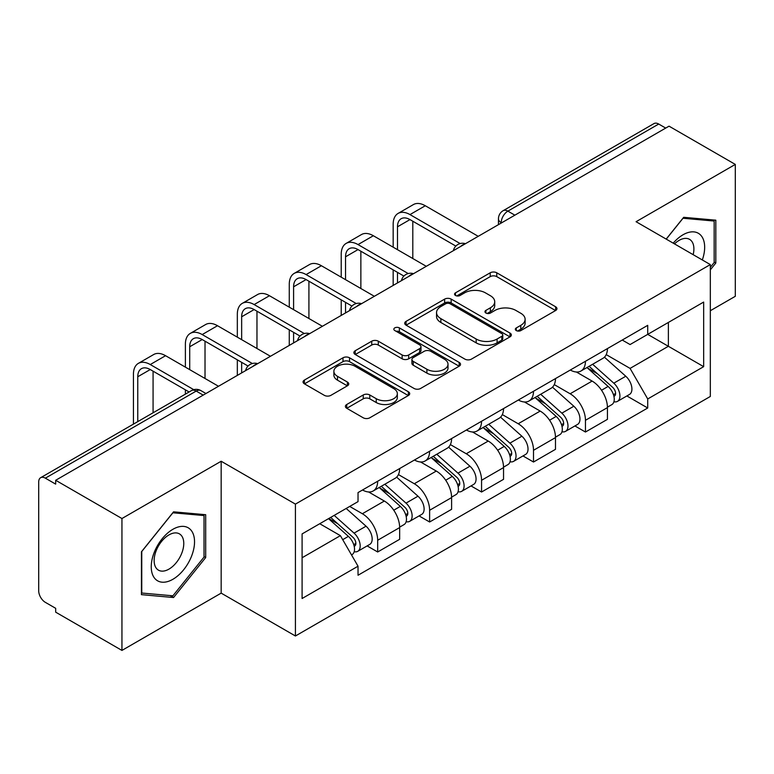 <?xml version="1.0" encoding="UTF-8"?>
<svg xmlns="http://www.w3.org/2000/svg" width="774" height="774" viewBox="0 0 774 774"><rect width="100%" height="100%" fill="white"/><g stroke="black" fill="none" stroke-linecap="round" stroke-linejoin="round"><path stroke-width="1.16" d="M516.287 330.575A3.231 1.867 0 0 0 520.863 330.575L555.597 310.529A4.625 2.67 0 0 0 556.951 308.642A4.625 2.67 0 0 0 555.597 306.756L496.763 272.787A4.625 2.67 0 0 0 490.223 272.787L455.499 292.833A3.231 1.867 0 0 0 454.551 294.159A3.231 1.867 0 0 0 455.499 295.474A3.231 1.867 0 0 0 460.075 295.474L464.564 292.882A14.793 8.543 0 0 1 485.482 292.882L490.387 295.716A14.793 8.543 0 0 1 494.721 301.754A14.793 8.543 0 0 1 490.387 307.791L485.898 310.384A3.231 1.867 0 0 0 484.95 311.709A3.231 1.867 0 0 0 485.898 313.025A3.231 1.867 0 0 0 490.474 313.025L494.963 310.432A14.793 8.543 0 0 1 515.881 310.432L520.786 313.267A14.793 8.543 0 0 1 525.12 319.304A14.793 8.543 0 0 1 520.786 325.341L516.287 327.934A3.231 1.867 0 0 0 515.339 329.25A3.231 1.867 0 0 0 516.287 330.575L516.287 327.934M346.742 404.502A4.625 2.67 0 0 0 345.388 406.389A4.625 2.67 0 0 0 346.742 408.275L363.248 417.805A4.625 2.67 0 0 0 369.779 417.805L408.353 395.533A4.625 2.67 0 0 0 409.707 393.647A4.625 2.67 0 0 0 408.353 391.76L349.519 357.791A4.625 2.67 0 0 0 342.979 357.791L304.414 380.063A4.625 2.67 0 0 0 303.06 381.95A4.625 2.67 0 0 0 304.414 383.836L324.354 395.35A4.625 2.67 0 0 0 330.885 395.35L347.391 385.82A4.625 2.67 0 0 0 348.745 383.933A4.625 2.67 0 0 0 347.391 382.046L337.503 376.338A12.365 7.14 0 0 1 333.884 371.288A12.365 7.14 0 0 1 341.518 364.689A12.365 7.14 0 0 1 354.995 366.237L393.724 388.606A12.365 7.14 0 0 1 397.343 393.647A12.365 7.14 0 0 1 389.709 400.245A12.365 7.14 0 0 1 376.241 398.697L369.779 394.972A4.625 2.67 0 0 0 363.248 394.972L346.742 404.502L346.742 408.275M295.426 504.116L221.171 461.246L121.944 518.532L55.68 480.277L669.036 126.162L735.3 164.417L636.073 221.712L710.329 264.582L295.426 504.116L295.426 635.996L710.329 396.462L710.329 264.582M464.893 359.117A4.625 2.67 0 0 0 471.434 359.117L509.998 336.854A4.625 2.67 0 0 0 511.353 334.958A4.625 2.67 0 0 0 509.998 333.072L451.165 299.112A4.625 2.67 0 0 0 444.634 299.112L406.06 321.374A4.625 2.67 0 0 0 404.705 323.261A4.625 2.67 0 0 0 406.06 325.148L464.893 359.117M396.075 331.272A3.231 1.867 0 0 1 399.365 331.727L399.365 327.886L459.176 362.416A4.625 2.67 0 0 1 460.53 364.302A4.625 2.67 0 0 1 459.176 366.189L420.611 388.461A4.625 2.67 0 0 1 414.071 388.461L355.237 354.492L355.237 350.719A4.625 2.67 0 0 0 353.882 352.605A4.625 2.67 0 0 0 355.237 354.492M355.237 350.719L371.743 341.189A4.625 2.67 0 0 1 378.283 341.189L402.141 354.966A4.625 2.67 0 0 0 408.682 354.966L419.624 348.648A4.625 2.67 0 0 0 420.979 346.752A4.625 2.67 0 0 0 419.624 344.865L394.788 330.527A3.231 1.867 0 0 1 393.84 329.211A3.231 1.867 0 0 1 395.833 327.479A3.231 1.867 0 0 1 399.365 327.886M121.944 518.532L121.944 650.421L55.68 612.166L55.68 608.316L45.356 602.356A9.414 5.437 -120 0 1 38.7 590.823L38.7 482.009A9.414 5.437 -120 0 1 40.654 477.693L191.488 390.609A9.414 5.437 60 0 1 196.199 391.073L45.356 478.168A9.414 5.437 -120 0 0 40.654 477.693M710.329 310.722L735.3 296.307L735.3 164.417M121.944 650.421L221.171 593.126L295.426 635.996M55.68 480.277L55.68 484.127L45.356 478.168M514.865 215.172L507.87 211.138A9.414 5.437 60 0 0 503.168 210.673L654.001 123.579A9.414 5.437 60 0 1 658.713 124.043L507.87 211.138A9.414 5.437 120 0 0 501.213 222.67L501.213 223.057M665.708 128.087L658.713 124.043M585.454 361.284A21.662 12.51 60 0 1 580.974 371.007L602.946 358.314A21.662 12.51 -120 0 0 607.435 348.59M554.271 384.61L570.138 393.773A21.662 12.51 60 0 1 585.454 420.301L607.435 407.608A21.662 12.51 -120 0 0 592.12 381.079L576.388 372.004M607.435 407.608L607.435 419.344L585.454 432.027L574.918 425.942M580.974 371.007A21.662 12.51 60 0 1 570.312 370.03M585.454 420.301L585.454 432.027M533.509 391.267A21.662 12.51 60 0 1 529.029 400.99L551.001 388.306A21.662 12.51 -120 0 0 555.49 378.583M522.972 455.934L533.509 462.02L555.49 449.326L555.49 437.6A21.662 12.51 -120 0 0 540.175 411.071L524.443 401.987M529.029 400.99A21.662 12.51 60 0 1 518.357 400.013M502.326 414.593L518.193 423.755A21.662 12.51 60 0 1 533.509 450.294L533.509 462.02M481.563 421.259A21.662 12.51 60 0 1 477.084 430.983L499.056 418.299A21.662 12.51 -120 0 0 503.545 408.575M471.027 485.927L481.563 492.012L503.545 479.319L503.545 467.593A21.662 12.51 -120 0 0 488.23 441.064L472.498 431.979M477.084 430.983A21.662 12.51 60 0 1 466.412 430.005M450.381 444.586L466.248 453.748A21.662 12.51 60 0 1 481.563 480.277L481.563 492.012M429.618 451.252A21.662 12.51 60 0 1 425.139 460.975L447.111 448.291A21.662 12.51 -120 0 0 451.6 438.558M419.082 515.919L429.618 521.995L451.6 509.311L451.6 497.585A21.662 12.51 -120 0 0 436.284 471.056L420.553 461.972M425.139 460.975A21.662 12.51 60 0 1 414.467 459.998M398.436 474.578L414.303 483.74A21.662 12.51 60 0 1 429.618 510.269L429.618 521.995M377.673 481.244A21.662 12.51 60 0 1 373.194 490.968L395.166 478.274A21.662 12.51 -120 0 0 399.655 468.551M367.137 545.902L377.673 551.988L399.655 539.304L399.655 527.578A21.662 12.51 -120 0 0 384.339 501.039L368.608 491.964M373.194 490.968A21.662 12.51 60 0 1 362.522 489.99M349.703 506.428L362.358 513.733A21.662 12.51 60 0 1 377.673 540.262L377.673 551.988M622.248 340.038L630.075 344.556L703.663 302.063L668.368 322.448L668.368 346.288L630.075 368.395L606.216 354.618M302.092 557.754L340.386 535.647L358.033 566.21L302.092 598.515L302.092 533.915L358.033 501.62L358.033 492.583L647.722 325.332L647.722 334.368L703.663 366.663L647.722 398.958L630.075 368.395M703.663 302.063L703.663 366.663M358.033 566.21L358.033 575.246L647.722 407.995L647.722 398.958M710.329 269.865L715.824 263.025L715.824 220.184L683.684 217.31L666.182 239.089M221.171 461.246L221.171 593.126M141.429 594.655L173.56 597.528L205.691 557.551L205.691 514.71L173.56 511.837L141.429 551.814L141.429 594.655M340.386 535.647L319.739 523.727M626.863 395.949L647.722 407.995M714.16 262.067L715.824 263.025M170.164 595.564L173.56 597.528M204.026 556.593L205.691 557.551M517.583 331.03L520.786 329.182A14.793 8.543 0 0 0 525.12 323.145L525.12 319.304M494.721 301.754L494.721 305.595A14.793 8.543 0 0 1 490.387 311.632L487.185 313.48M555.529 310.558L496.763 276.628A4.625 2.67 0 0 0 490.223 276.628L456.795 295.929M509.94 336.884L451.165 302.953A4.625 2.67 0 0 0 444.634 302.953L406.127 325.186M501.833 336.284A3.231 1.867 0 0 0 502.771 334.958A3.231 1.867 0 0 0 501.833 333.642L450.187 303.824A3.231 1.867 0 0 0 445.611 303.824L440.87 306.562A14.793 8.543 0 0 0 436.536 312.599A14.793 8.543 0 0 0 440.87 318.636L476.174 339.022A14.793 8.543 0 0 0 497.092 339.022L501.833 336.284L501.833 340.125A3.231 1.867 0 0 0 502.771 338.809L502.771 334.958M436.536 312.599L436.536 316.45A14.793 8.543 0 0 0 440.87 322.487L440.87 318.636M501.833 340.125L497.092 342.863A14.793 8.543 0 0 1 476.174 342.863L440.87 322.487M355.295 354.531L371.743 345.04L371.743 341.189M420.979 346.752L420.979 350.603A4.625 2.67 0 0 1 419.624 352.489L408.682 358.807A4.625 2.67 0 0 1 402.141 358.807L378.283 345.04A4.625 2.67 0 0 0 371.743 345.04M399.365 331.727L459.117 366.228M426.9 369.256A12.365 7.14 0 0 0 440.377 370.804A12.365 7.14 0 0 0 448.011 364.215A12.365 7.14 0 0 0 444.382 359.165L430.741 351.29A4.625 2.67 0 0 0 424.2 351.29L413.248 357.607A4.625 2.67 0 0 0 411.903 359.494A4.625 2.67 0 0 0 413.248 361.381L426.9 369.256L426.9 373.107A12.365 7.14 0 0 0 440.377 374.655A12.365 7.14 0 0 0 448.011 368.056L448.011 364.215M411.903 359.494L411.903 363.335A4.625 2.67 0 0 0 413.248 365.222L413.248 361.381M426.9 373.107L413.248 365.222M397.343 393.647L397.343 397.497A12.365 7.14 0 0 1 389.709 404.086A12.365 7.14 0 0 1 376.241 402.538L369.779 398.813A4.625 2.67 0 0 0 363.248 398.813L346.8 408.304M333.884 371.288L333.884 375.129A12.365 7.14 0 0 0 337.503 380.179L337.503 376.338M347.332 385.858L337.503 380.179M408.285 395.572L349.519 361.642A4.625 2.67 0 0 0 342.979 361.642L304.472 383.875M586.963 367.544L608.122 386.439A11.774 6.802 60 0 1 611.818 404.638L607.426 407.172M587.524 368.047L597.48 373.803M589.091 366.315L612.65 387.329A5.65 3.26 60 0 1 614.421 396.065A5.65 3.26 60 0 1 613.908 396.269M592.623 364.273L613.792 383.169A11.774 6.802 60 0 1 617.488 401.367A11.774 6.802 60 0 1 613.927 401.745M604.426 357.191L625.779 376.241A11.774 6.802 60 0 1 629.475 394.45L617.488 401.367M397.488 249.683L397.488 226.801A17.657 10.197 60 0 1 401.145 218.723A17.657 10.197 60 0 1 409.978 219.593L455.847 246.084M478.235 236.322L425.294 205.749A23.781 13.729 -120 0 0 413.403 204.578L398.088 213.421A23.781 13.729 -120 0 0 393.163 224.305L393.163 247.177M460.153 243.558L409.978 214.592A23.781 13.729 -120 0 0 398.088 213.421M393.163 269.865L393.163 285.442M397.488 282.936L397.488 272.371M412.803 258.526L412.803 221.229M535.018 397.536L556.177 416.422A11.774 6.802 60 0 1 559.873 434.63L555.48 437.165M535.579 398.039L545.535 403.786M537.146 396.307L560.705 417.321A5.65 3.26 60 0 1 562.475 426.058A5.65 3.26 60 0 1 561.963 426.261M540.678 394.266L561.847 413.152A11.774 6.802 60 0 1 565.542 431.36A11.774 6.802 60 0 1 561.982 431.737M552.481 387.184L573.834 406.234A11.774 6.802 60 0 1 577.53 424.442L565.542 431.36M483.073 427.529L504.232 446.414A11.774 6.802 60 0 1 507.928 464.623L503.535 467.157M483.634 428.032L493.589 433.779M485.201 426.29L508.76 447.314A5.65 3.26 60 0 1 510.53 456.05A5.65 3.26 60 0 1 510.018 456.254M488.733 424.258L509.902 443.144A11.774 6.802 60 0 1 513.597 461.352A11.774 6.802 60 0 1 510.037 461.73M500.536 417.176L521.889 436.226A11.774 6.802 60 0 1 525.585 454.435L513.597 461.352M702.318 259.958A30.612 17.676 120 0 0 701.766 236.457A30.612 17.676 120 0 0 673.216 243.152M693.165 254.675A20.956 12.103 120 0 0 691.917 241.536A20.956 12.103 120 0 0 689.557 239.35A20.956 12.103 120 0 0 674.483 243.887M666.25 239.127L683.026 218.258L714.16 221.045L714.16 262.55L710.329 267.32M712.09 219.855L714.16 221.045M191.633 530.974A30.612 17.676 120 0 0 162.066 538.898A30.612 17.676 120 0 0 154.152 577.617A30.612 17.676 120 0 0 183.719 569.693A30.612 17.676 120 0 0 191.633 530.974M181.784 536.053A20.956 12.103 120 0 0 179.433 533.876A20.956 12.103 120 0 0 159.928 543.658A20.956 12.103 120 0 0 156.116 567.981A20.956 12.103 120 0 0 158.477 570.167A20.956 12.103 120 0 0 177.972 560.386A20.956 12.103 120 0 0 181.784 536.053M172.892 595.806L141.758 593.029L141.758 551.514L172.892 512.785L204.026 515.561L204.026 557.077L172.892 595.806M201.966 514.371L204.026 515.561M345.543 279.675L345.543 256.794A17.657 10.197 60 0 1 349.2 248.706A17.657 10.197 60 0 1 358.033 249.586L403.902 276.066M426.29 266.314L373.349 235.741A23.781 13.729 -120 0 0 361.458 234.561L346.142 243.404A23.781 13.729 -120 0 0 341.218 254.298L341.218 277.169M408.208 273.551L358.033 244.584A23.781 13.729 -120 0 0 346.142 243.404M341.218 299.857L341.218 315.424M345.543 312.928L345.543 302.353M360.858 288.518L360.858 251.221M293.598 309.658L293.598 286.786A17.657 10.197 60 0 1 297.255 278.698A17.657 10.197 60 0 1 306.088 279.578L351.957 306.059M374.345 296.297L321.404 265.734A23.781 13.729 -120 0 0 309.513 264.553L294.197 273.396A23.781 13.729 -120 0 0 289.273 284.281L289.273 307.162M356.263 303.543L306.088 274.577A23.781 13.729 -120 0 0 294.197 273.396M289.273 329.85L289.273 345.417M293.598 342.921L293.598 332.346M308.913 318.501L308.913 281.214M431.128 457.521L452.287 476.407A11.774 6.802 60 0 1 455.983 494.605L451.59 497.15M431.689 458.014L441.644 463.771M433.256 456.283L456.815 477.297A5.65 3.26 60 0 1 458.585 486.043A5.65 3.26 60 0 1 458.073 486.246M436.788 454.251L457.956 473.137A11.774 6.802 60 0 1 461.643 491.345A11.774 6.802 60 0 1 458.092 491.722M448.591 447.159L469.944 466.219A11.774 6.802 60 0 1 473.63 484.418L461.643 491.345M379.183 487.504L400.342 506.399A11.774 6.802 60 0 1 404.038 524.598L399.645 527.133M379.744 488.007L389.699 493.764M381.311 486.275L404.87 507.289A5.65 3.26 60 0 1 406.64 516.026A5.65 3.26 60 0 1 406.127 516.239M384.842 484.243L406.002 503.129A11.774 6.802 60 0 1 409.698 521.328A11.774 6.802 60 0 1 406.147 521.705M396.646 477.152L417.989 496.202A11.774 6.802 60 0 1 421.685 514.41L409.698 521.328M328.524 518.657L348.397 536.382A11.774 6.802 60 0 1 352.093 554.59L351.512 554.929M328.727 518.541L337.754 523.746M330.662 517.419L352.925 537.282A5.65 3.26 60 0 1 354.695 546.018A5.65 3.26 60 0 1 354.182 546.221M334.184 515.387L354.057 533.122A11.774 6.802 60 0 1 357.752 551.32A11.774 6.802 60 0 1 354.202 551.698M346.172 508.46L366.044 526.194A11.774 6.802 60 0 1 369.74 544.403L357.752 551.32M241.652 339.651L241.652 316.779A17.657 10.197 60 0 1 245.31 308.691A17.657 10.197 60 0 1 254.143 309.561L300.012 336.051M322.4 326.289L269.458 295.726A23.781 13.729 -120 0 0 257.568 294.546L242.252 303.389A23.781 13.729 -120 0 0 237.328 314.273L237.328 337.154M304.317 333.536L254.143 304.569A23.781 13.729 -120 0 0 242.252 303.389M237.328 359.842L237.328 375.409M241.652 372.913L241.652 362.338M256.968 348.493L256.968 311.196M189.707 369.643L189.707 346.762A17.657 10.197 60 0 1 193.365 338.683A17.657 10.197 60 0 1 202.198 339.554L248.067 366.044M270.455 356.282L217.513 325.719A23.781 13.729 -120 0 0 205.623 324.538L190.307 333.381A23.781 13.729 -120 0 0 185.383 344.266L185.383 367.147M252.372 363.528L202.198 334.562A23.781 13.729 -120 0 0 190.307 333.381M185.383 389.825L185.383 394.14M205.023 378.486L205.023 341.189M137.762 421.627L137.762 376.754A17.657 10.197 60 0 1 141.419 368.676A17.657 10.197 60 0 1 150.253 369.546L189.117 391.983M218.51 386.274L165.568 355.701A23.781 13.729 -120 0 0 153.678 354.531L138.362 363.374A23.781 13.729 -120 0 0 133.438 374.258L133.438 424.133M193.761 389.67L150.253 364.544A23.781 13.729 -120 0 0 138.362 363.374M153.078 412.784L153.078 371.181M501.542 222.864L501.213 222.67A9.414 5.437 0 0 1 498.456 218.829L498.456 224.644M429.618 510.269L451.6 497.585M481.563 480.277L503.545 467.593M533.509 450.294L555.49 437.6M377.673 540.262L399.655 527.578M362.358 513.733L384.339 501.039M414.303 483.74L436.284 471.056M466.248 453.748L488.23 441.064M518.193 423.755L540.175 411.071M570.138 393.773L592.12 381.079M464.671 244.158A9.414 5.437 120 0 0 460.511 246.558M412.726 274.141A9.414 5.437 120 0 0 408.566 276.55M360.771 304.134A9.414 5.437 120 0 0 356.621 306.533M308.826 334.126A9.414 5.437 120 0 0 304.675 336.526M256.881 364.119A9.414 5.437 120 0 0 252.73 366.518M203.194 395.117L196.199 391.073A9.414 5.437 120 0 1 200.911 390.609A9.414 9.414 0 0 0 191.488 390.609M520.786 329.182L520.786 325.341M485.898 313.025L485.898 310.384M490.387 311.632L490.387 307.791M455.499 295.474L455.499 292.833M490.223 276.628L490.223 272.787M496.763 276.628L496.763 272.787M555.597 310.529L555.597 306.756M406.06 325.148L406.06 321.374M444.634 302.953L444.634 299.112M451.165 302.953L451.165 299.112M509.998 336.854L509.998 333.072M476.174 342.863L476.174 339.022M497.092 342.863L497.092 339.022M378.283 345.04L378.283 341.189M402.141 358.807L402.141 354.966M408.682 358.807L408.682 354.966M419.624 352.489L419.624 348.648M459.176 366.189L459.176 362.416M363.248 398.813L363.248 394.972M369.779 398.813L369.779 394.972M376.241 402.538L376.241 398.697M347.391 385.82L347.391 382.046M304.414 383.836L304.414 380.063M342.979 361.642L342.979 357.791M349.519 361.642L349.519 357.791M408.353 395.533L408.353 391.76M608.122 386.439L601.524 390.241M615.591 393.482L613.472 394.711M625.779 376.241L613.792 383.169M409.978 214.592L425.294 205.749M397.488 226.801L409.978 219.593M556.177 416.422L549.579 420.234M563.646 423.475L561.527 424.694M573.834 406.234L561.847 413.152M504.232 446.414L497.634 450.226M511.701 453.467L509.582 454.686M521.889 436.226L509.902 443.144M358.033 244.584L373.349 235.741M345.543 256.794L358.033 249.586M306.088 274.577L321.404 265.734M293.598 286.786L306.088 279.578M452.287 476.407L445.689 480.219M459.756 483.45L457.637 484.679M469.944 466.219L457.956 473.137M400.342 506.399L393.743 510.201M407.811 513.443L405.692 514.671M417.989 496.202L406.002 503.129M348.397 536.382L342.708 539.671M355.866 543.435L353.747 544.654M366.044 526.194L354.057 533.122M254.143 304.569L269.458 295.726M241.652 316.779L254.143 309.561M202.198 334.562L217.513 325.719M189.707 346.762L202.198 339.554M150.253 364.544L165.568 355.701M137.762 376.754L150.253 369.546M465.464 243.694A9.414 9.414 0 0 0 453.38 250.67M413.519 273.686A9.414 9.414 0 0 0 401.435 280.662M361.574 303.669A9.414 9.414 0 0 0 349.49 310.655M309.629 333.662A9.414 9.414 0 0 0 297.545 340.637M257.684 363.654A9.414 9.414 0 0 0 245.6 370.63M205.952 393.521L200.911 390.609M503.168 210.673A9.414 9.414 0 0 0 498.456 218.829"/></g></svg>
